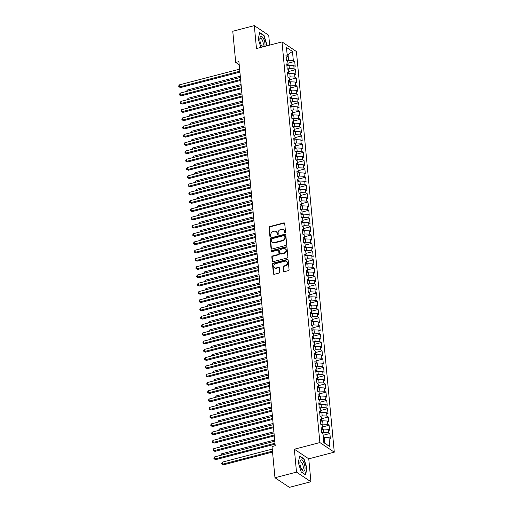 <?xml version="1.0" encoding="UTF-8"?>
<svg xmlns="http://www.w3.org/2000/svg" width="513" height="513" viewBox="0 0 513 513"><rect width="100%" height="100%" fill="white"/><g stroke="black" fill="none" stroke-linecap="round" stroke-linejoin="round"><path stroke-width="0.77" d="M285.029 232.825A0.616 0.519 -56.3 0 0 285.523 232.113L284.709 223.488A0.872 0.744 -56.3 0 0 283.849 222.879L269.755 226.554A0.872 0.744 -56.3 0 0 269.049 227.573L269.864 236.192A0.616 0.519 -56.3 0 0 270.96 235.909L270.851 234.794A2.802 2.379 -56.3 0 1 273.115 231.543L274.288 231.235A2.802 2.379 -56.3 0 1 276.09 231.504A2.802 2.379 -56.3 0 1 277.039 233.178L277.148 234.294A0.616 0.519 -56.3 0 0 278.245 234.011L278.136 232.896A2.802 2.379 -56.3 0 1 280.399 229.644L281.573 229.337A2.802 2.379 -56.3 0 1 283.368 229.606A2.802 2.379 -56.3 0 1 284.324 231.28L284.426 232.395A0.616 0.519 -56.3 0 0 285.029 232.825M283.548 271.063A0.872 0.744 -56.3 0 0 284.414 271.672L288.364 270.64A0.872 0.744 -56.3 0 0 289.069 269.626L288.165 260.046A0.872 0.744 -56.3 0 0 287.306 259.443L273.211 263.118A0.872 0.744 -56.3 0 0 272.506 264.131L273.41 273.705A0.872 0.744 -56.3 0 0 274.269 274.314L279.046 273.07A0.872 0.744 -56.3 0 0 279.752 272.057L279.367 267.953A0.872 0.744 -56.3 0 0 278.508 267.35L276.135 267.966A2.341 1.994 -56.3 0 1 274.635 267.741A2.341 1.994 -56.3 0 1 273.91 265.49A2.341 1.994 -56.3 0 1 275.725 263.624L285.004 261.207A2.341 1.994 -56.3 0 1 286.51 261.431A2.341 1.994 -56.3 0 1 287.229 263.676A2.341 1.994 -56.3 0 1 285.414 265.548L283.869 265.952A0.872 0.744 -56.3 0 0 283.163 266.965L283.548 271.063L283.939 271.326A0.872 0.744 -56.3 0 0 284.067 271.678M296.508 472.12L310.923 481.739L308.762 458.834L294.347 449.215L296.508 472.12L274.968 477.731L272.025 446.56L275.212 445.733L238.904 61.605L235.711 62.432L239.199 64.76M294.347 449.215L319.875 442.565L282.003 41.899L296.418 51.518L334.29 452.177L319.875 442.565M269.652 45.118L268.722 35.269L254.307 25.65L256.474 48.549L282.003 41.899M254.307 25.65L232.767 31.261L235.711 62.432M285.978 245.4A0.872 0.744 -56.3 0 0 286.684 244.387L285.779 234.807A0.872 0.744 -56.3 0 0 284.92 234.204L270.826 237.878A0.872 0.744 -56.3 0 0 270.12 238.891L271.024 248.465A0.872 0.744 -56.3 0 0 271.884 249.074L285.978 245.4M286.972 247.426L287.876 257.007A0.872 0.744 -56.3 0 1 287.171 258.02L273.076 261.694A0.872 0.744 -56.3 0 1 272.217 261.085L271.826 256.987A0.872 0.744 -56.3 0 1 272.538 255.974L278.251 254.486A0.872 0.744 -56.3 0 0 278.957 253.467L278.7 250.748A0.872 0.744 -56.3 0 0 277.841 250.139L271.89 251.691A0.616 0.519 -56.3 0 1 271.781 250.556L286.113 246.824A0.872 0.744 -56.3 0 1 286.972 247.426M287.96 63.214L294.712 61.457L293.327 60.534L292.468 51.435L286.466 47.433L287.325 56.526L285.946 55.609L286.414 60.566L287.793 61.489L288.107 64.798L286.722 63.875L287.197 68.832L288.575 69.755L288.89 73.064L287.504 72.141L287.973 77.104L289.358 78.027L289.672 81.33L288.287 80.413L288.755 85.37L290.14 86.293L290.454 89.602L289.069 88.678L289.537 93.642L290.922 94.559L291.237 97.868L289.851 96.944L290.32 101.907L291.705 102.831L292.019 106.14L290.634 105.216L291.102 110.173L292.487 111.097L292.795 114.405L291.416 113.482L291.884 118.445L293.269 119.362L293.577 122.671L292.198 121.748L292.666 126.711L294.045 127.634L294.359 130.943L292.974 130.02L293.449 134.977L294.828 135.9L295.142 139.209L293.757 138.286L294.231 143.249L295.61 144.166L295.924 147.475L294.539 146.551L295.007 151.515L296.392 152.438L296.706 155.747L295.321 154.823L295.789 159.78L297.174 160.704L297.489 164.013L296.104 163.089L296.572 168.052L297.957 168.976L298.271 172.278L296.886 171.355L297.354 176.318L298.739 177.241L299.047 180.55L297.668 179.627L298.136 184.584L299.521 185.507L299.829 188.816L298.451 187.893L298.919 192.856L300.297 193.779L300.612 197.082L299.233 196.158L299.701 201.122L301.08 202.045L301.394 205.354L300.009 204.43L300.483 209.387L301.862 210.311L302.176 213.62L300.791 212.696L301.259 217.659L302.644 218.583L302.959 221.885L301.573 220.962L302.042 225.925L303.427 226.849L303.741 230.157L302.356 229.234L302.824 234.191L304.209 235.114L304.523 238.423L303.138 237.5L303.606 242.463L304.991 243.386L305.299 246.689L303.92 245.765L304.389 250.729L305.774 251.652L306.081 254.961L304.703 254.038L305.171 258.994L306.55 259.918L306.864 263.227L305.485 262.303L305.953 267.267L307.332 268.19L307.646 271.492L306.261 270.569L306.736 275.532L308.114 276.456L308.428 279.765L307.043 278.841L307.511 283.798L308.897 284.721L309.211 288.03L307.826 287.107L308.294 292.07L309.679 292.994L309.993 296.296L308.608 295.379L309.076 300.336L310.461 301.259L310.775 304.568L309.39 303.645L309.858 308.602L311.244 309.525L311.558 312.834L310.173 311.91L310.641 316.874L312.026 317.797L312.334 321.1L310.955 320.183L311.423 325.139L312.808 326.063L313.116 329.372L311.737 328.448L312.205 333.412L313.584 334.329L313.898 337.637L312.513 336.714L312.988 341.677L314.366 342.601L314.681 345.909L313.296 344.986L313.764 349.943L315.149 350.866L315.463 354.175L314.078 353.252L314.546 358.215L315.931 359.132L316.245 362.441L314.86 361.518L315.328 366.481L316.713 367.404L317.028 370.713L315.642 369.79L316.111 374.746L317.496 375.67L317.81 378.979L316.425 378.055L316.893 383.019L318.278 383.936L318.586 387.244L317.207 386.321L317.675 391.284L319.06 392.208L319.368 395.517L317.989 394.593L318.458 399.55L319.836 400.473L320.15 403.782L318.772 402.859L319.24 407.822L320.619 408.746L320.933 412.048L319.548 411.125L320.022 416.088L321.401 417.011L321.715 420.32L320.33 419.397L320.798 424.354L322.183 425.277L322.497 428.586L321.112 427.662L321.58 432.626L322.966 433.549L323.825 442.642L329.827 446.643L324.761 443.129L324.216 437.339L323.344 437.57M294.712 61.457L295.18 66.414L293.795 65.491L294.109 68.8L289.358 68.595L287.543 69.063M288.742 71.48L295.488 69.723L294.109 68.8M295.488 69.723L295.963 74.686L294.577 73.763L294.892 77.065L290.14 76.86L288.319 77.335M289.524 79.752L296.27 77.989L294.892 77.065M296.27 77.989L296.738 82.952L295.36 82.029L295.674 85.338L290.922 85.126L289.101 85.6M290.3 88.018L297.053 86.261L295.674 85.338M297.053 86.261L297.521 91.218L296.142 90.294L296.45 93.603L291.705 93.398L289.883 93.873M291.083 96.284L297.835 94.527L296.45 93.603M297.835 94.527L298.303 99.49L296.924 98.567L297.232 101.869L292.487 101.664L290.666 102.138M291.865 104.556L298.617 102.792L297.232 101.869M298.617 102.792L299.085 107.756L297.7 106.832L298.015 110.141L293.263 109.929L291.448 110.404M292.647 112.822L299.4 111.064L298.015 110.141M299.4 111.064L299.868 116.021L298.483 115.098L298.797 118.407L294.045 118.202L292.23 118.676M293.43 121.087L300.182 119.33L298.797 118.407M300.182 119.33L300.65 124.293L299.265 123.37L299.579 126.673L294.828 126.467L293.013 126.942M294.212 129.359L300.964 127.596L299.579 126.673M300.964 127.596L301.432 132.559L300.047 131.636L300.361 134.945L295.61 134.733L293.795 135.208M294.994 137.625L301.74 135.868L300.361 134.945M301.74 135.868L302.215 140.825L300.83 139.902L301.144 143.21L296.392 143.005L294.571 143.48M295.777 145.891L302.523 144.134L301.144 143.21M302.523 144.134L302.991 149.097L301.612 148.174L301.926 151.482L297.174 151.271L295.353 151.745M296.552 154.163L303.305 152.399L301.926 151.482M303.305 152.399L303.773 157.363L302.394 156.439L302.702 159.748L297.957 159.537L296.136 160.011M297.335 162.429L304.087 160.672L302.702 159.748M304.087 160.672L304.555 165.628L303.177 164.705L303.484 168.014L298.739 167.809L296.918 168.283M298.117 170.694L304.869 168.937L303.484 168.014M304.869 168.937L305.338 173.901L303.952 172.977L304.267 176.286L299.515 176.074L297.7 176.549M298.899 178.966L305.652 177.203L304.267 176.286M305.652 177.203L306.12 182.166L304.735 181.243L305.049 184.552L300.297 184.34L298.483 184.815M299.682 187.232L306.434 185.475L305.049 184.552M306.434 185.475L306.902 190.432L305.517 189.509L305.831 192.817L301.08 192.612L299.265 193.087M300.464 195.504L307.216 193.741L305.831 192.817M307.216 193.741L307.685 198.704L306.299 197.781L306.614 201.09L301.862 200.878L300.047 201.352M301.246 203.77L307.992 202.007L306.614 201.09M307.992 202.007L308.467 206.97L307.082 206.046L307.396 209.355L302.644 209.144L300.83 209.618M302.029 212.036L308.775 210.279L307.396 209.355M308.775 210.279L309.243 215.236L307.864 214.319L308.178 217.621L303.427 217.416L301.606 217.89M302.811 220.308L309.557 218.544L308.178 217.621M309.557 218.544L310.025 223.508L308.646 222.584L308.954 225.893L304.209 225.682L302.388 226.156M303.587 228.574L310.339 226.817L308.954 225.893M310.339 226.817L310.807 231.773L309.429 230.85L309.737 234.159L304.991 233.954L303.17 234.422M304.369 236.839L311.122 235.082L309.737 234.159M311.122 235.082L311.59 240.039L310.205 239.122L310.519 242.425L305.774 242.219L303.952 242.694M305.152 245.111L311.904 243.348L310.519 242.425M311.904 243.348L312.372 248.311L310.987 247.388L311.301 250.697L306.55 250.485L304.735 250.96M305.934 253.377L312.686 251.62L311.301 250.697M312.686 251.62L313.154 256.577L311.769 255.654L312.084 258.962L307.332 258.757L305.517 259.225M306.716 261.643L313.469 259.886L312.084 258.962M313.469 259.886L313.937 264.849L312.552 263.926L312.866 267.228L308.114 267.023L306.299 267.497M307.499 269.915L314.251 268.152L312.866 267.228M314.251 268.152L314.719 273.115L313.334 272.191L313.648 275.5L308.897 275.289L307.082 275.763M308.281 278.181L315.027 276.424L313.648 275.5M315.027 276.424L315.501 281.38L314.116 280.457L314.431 283.766L309.679 283.561L307.858 284.029M309.063 286.446L315.809 284.689L314.431 283.766M315.809 284.689L316.277 289.653L314.899 288.729L315.206 292.032L310.461 291.826L308.64 292.301M309.839 294.719L316.592 292.955L315.206 292.032M316.592 292.955L317.06 297.918L315.681 296.995L315.989 300.304L311.244 300.092L309.422 300.567M310.621 302.984L317.374 301.227L315.989 300.304M317.374 301.227L317.842 306.184L316.457 305.261L316.771 308.57L312.026 308.364L310.205 308.832M311.404 311.25L318.156 309.493L316.771 308.57M318.156 309.493L318.624 314.456L317.239 313.533L317.553 316.835L312.802 316.63L310.987 317.105M312.186 319.522L318.939 317.759L317.553 316.835M318.939 317.759L319.407 322.722L318.022 321.798L318.336 325.107L313.584 324.896L311.769 325.37M312.968 327.788L319.721 326.031L318.336 325.107M319.721 326.031L320.189 330.988L318.804 330.064L319.118 333.373L314.366 333.168L312.552 333.642M313.751 336.053L320.503 334.296L319.118 333.373M320.503 334.296L320.971 339.26L319.586 338.336L319.9 341.639L315.149 341.434L313.334 341.908M314.533 344.326L321.279 342.562L319.9 341.639M321.279 342.562L321.754 347.525L320.368 346.602L320.683 349.911L315.931 349.699L314.11 350.174M315.315 352.591L322.061 350.834L320.683 349.911M322.061 350.834L322.53 355.791L321.151 354.868L321.465 358.177L316.713 357.971L314.892 358.446M316.091 360.857L322.844 359.1L321.465 358.177M322.844 359.1L323.312 364.063L321.933 363.14L322.241 366.442L317.496 366.237L315.675 366.712M316.874 369.129L323.626 367.366L322.241 366.442M323.626 367.366L324.094 372.329L322.715 371.406L323.023 374.714L318.278 374.503L316.457 374.977M317.656 377.395L324.408 375.638L323.023 374.714M324.408 375.638L324.876 380.595L323.491 379.671L323.806 382.98L319.054 382.775L317.239 383.249M318.438 385.661L325.191 383.904L323.806 382.98M325.191 383.904L325.659 388.867L324.274 387.943L324.588 391.252L319.836 391.041L318.022 391.515M319.221 393.933L325.973 392.169L324.588 391.252M325.973 392.169L326.441 397.133L325.056 396.209L325.37 399.518L320.619 399.306L318.804 399.781M320.003 402.198L326.755 400.441L325.37 399.518M326.755 400.441L327.223 405.398L325.838 404.475L326.153 407.784L321.401 407.579L319.586 408.053M320.785 410.464L327.531 408.707L326.153 407.784M327.531 408.707L328.006 413.67L326.621 412.747L326.935 416.056L322.183 415.844L320.362 416.319M321.568 418.736L328.314 416.973L326.935 416.056M328.314 416.973L328.782 421.936L327.403 421.013L327.717 424.322L322.966 424.11L321.144 424.584M322.344 427.002L329.096 425.245L327.717 424.322M329.096 425.245L329.564 430.202L328.185 429.278L328.493 432.587L323.748 432.382L321.927 432.857M323.126 435.274L329.878 433.511L328.493 432.587M329.878 433.511L330.346 438.474L328.968 437.551L329.827 446.643M322.497 428.586L321.324 429.926M328.968 437.551L324.216 437.339M321.715 420.32L320.548 421.66M323.748 432.382L323.434 429.073L321.67 429.535M328.185 429.278L323.434 429.073M320.933 412.048L319.766 413.388M322.966 424.11L322.651 420.807L320.888 421.263M327.403 421.013L322.651 420.807M320.15 403.782L318.983 405.123M322.183 415.844L321.869 412.535L320.106 412.997M326.621 412.747L321.869 412.535M319.368 395.517L318.201 396.857M321.401 407.579L321.087 404.27L319.323 404.731M325.838 404.475L321.087 404.27M318.586 387.244L317.419 388.585M320.619 399.306L320.304 396.004L318.541 396.459M325.056 396.209L320.304 396.004M317.81 378.979L316.636 380.319M319.836 391.041L319.528 387.732L317.759 388.194M324.274 387.943L319.528 387.732M317.028 370.713L315.854 372.047M319.054 382.775L318.746 379.466L316.983 379.928M323.491 379.671L318.746 379.466M316.245 362.441L315.072 363.781M318.278 374.503L317.964 371.2L316.2 371.656M322.715 371.406L317.964 371.2M315.463 354.175L314.296 355.515M317.496 366.237L317.181 362.928L315.418 363.39M321.933 363.14L317.181 362.928M314.681 345.909L313.514 347.243M316.713 357.971L316.399 354.663L314.636 355.124M321.151 354.868L316.399 354.663M313.898 337.637L312.731 338.978M315.931 349.699L315.617 346.397L313.853 346.852M320.368 346.602L315.617 346.397M313.116 329.372L311.949 330.712M315.149 341.434L314.835 338.125L313.071 338.586M319.586 338.336L314.835 338.125M312.334 321.1L311.167 322.44M314.366 333.168L314.052 329.859L312.289 330.321M318.804 330.064L314.052 329.859M311.558 312.834L310.384 314.174M313.584 324.896L313.276 321.593L311.506 322.049M318.022 321.798L313.276 321.593M310.775 304.568L309.602 305.908M312.802 316.63L312.494 313.321L310.731 313.783M317.239 313.533L312.494 313.321M309.993 296.296L308.82 297.636M312.026 308.364L311.712 305.055L309.948 305.517M316.457 305.261L311.712 305.055M309.211 288.03L308.044 289.37M311.244 300.092L310.929 296.79L309.166 297.245M315.681 296.995L310.929 296.79M308.428 279.765L307.261 281.105M310.461 291.826L310.147 288.518L308.384 288.979M314.899 288.729L310.147 288.518M307.646 271.492L306.479 272.833M309.679 283.561L309.365 280.252L307.601 280.714M314.116 280.457L309.365 280.252M306.864 263.227L305.697 264.567M308.897 275.289L308.582 271.98L306.819 272.441M313.334 272.191L308.582 271.98M306.081 254.961L304.914 256.301M308.114 267.023L307.8 263.714L306.037 264.176M312.552 263.926L307.8 263.714M305.299 246.689L304.132 248.029M307.332 258.757L307.024 255.448L305.254 255.91M311.769 255.654L307.024 255.448M304.523 238.423L303.35 239.763M306.55 250.485L306.242 247.176L304.478 247.638M310.987 247.388L306.242 247.176M303.741 230.157L302.567 231.498M305.774 242.219L305.459 238.911L303.696 239.372M310.205 239.122L305.459 238.911M302.959 221.885L301.791 223.226M304.991 233.954L304.677 230.645L302.914 231.1M309.429 230.85L304.677 230.645M302.176 213.62L301.009 214.96M304.209 225.682L303.895 222.373L302.131 222.834M308.646 222.584L303.895 222.373M301.394 205.354L300.227 206.694M303.427 217.416L303.112 214.107L301.349 214.569M307.864 214.319L303.112 214.107M300.612 197.082L299.445 198.422M302.644 209.144L302.33 205.841L300.567 206.297M307.082 206.046L302.33 205.841M299.829 188.816L298.662 190.156M301.862 200.878L301.548 197.569L299.784 198.031M306.299 197.781L301.548 197.569M299.047 180.55L297.88 181.891M301.08 192.612L300.772 189.303L299.002 189.765M305.517 189.509L300.772 189.303M298.271 172.278L297.098 173.618M300.297 184.34L299.99 181.038L298.22 181.493M304.735 181.243L299.99 181.038M297.489 164.013L296.315 165.353M299.515 176.074L299.207 172.766L297.444 173.227M303.952 172.977L299.207 172.766M296.706 155.747L295.533 157.087M298.739 167.809L298.425 164.5L296.661 164.962M303.177 164.705L298.425 164.5M295.924 147.475L294.757 148.815M297.957 159.537L297.643 156.234L295.879 156.689M302.394 156.439L297.643 156.234M295.142 139.209L293.975 140.549M297.174 151.271L296.86 147.962L295.097 148.424M301.612 148.174L296.86 147.962M294.359 130.943L293.192 132.277M296.392 143.005L296.078 139.696L294.315 140.158M300.83 139.902L296.078 139.696M293.577 122.671L292.41 124.011M295.61 134.733L295.296 131.431L293.532 131.886M300.047 131.636L295.296 131.431M292.795 114.405L291.628 115.746M294.828 126.467L294.513 123.158L292.75 123.62M299.265 123.37L294.513 123.158M292.019 106.14L290.845 107.473M294.045 118.202L293.737 114.893L291.968 115.354M298.483 115.098L293.737 114.893M291.237 97.868L290.063 99.208M293.263 109.929L292.955 106.627L291.192 107.082M297.7 106.832L292.955 106.627M290.454 89.602L289.281 90.942M292.487 101.664L292.173 98.355L290.409 98.817M296.924 98.567L292.173 98.355M289.672 81.33L288.505 82.67M291.705 93.398L291.39 90.089L289.627 90.551M296.142 90.294L291.39 90.089M288.89 73.064L287.722 74.404M290.922 85.126L290.608 81.823L288.845 82.279M295.36 82.029L290.608 81.823M288.107 64.798L286.94 66.139M290.14 76.86L289.826 73.551L288.062 74.013M294.577 73.763L289.826 73.551M287.325 56.526L286.158 57.866M289.358 68.595L289.043 65.286L287.28 65.747M293.795 65.491L289.043 65.286M274.968 477.731L289.383 487.35L310.923 481.739M308.762 458.834L334.29 452.177M323.812 442.495L324.761 443.129M287.158 54.763L288.03 54.538L287.081 53.903M293.327 60.534L288.575 60.322L286.761 60.797M288.575 60.322L288.03 54.538L292.468 51.435M266.715 45.881L266.94 44.849L264.015 35.423L259.674 32.524L258.257 39.052L260.854 47.408M304.049 458.904L299.707 456.006L298.29 462.54L301.214 471.966L305.556 474.858L306.973 468.331L304.049 458.904L303.638 459.013M284.869 232.838A0.616 0.519 -56.3 0 1 284.818 232.658L284.715 231.543A2.802 2.379 -56.3 0 0 283.76 229.862L283.368 229.606M276.09 231.504L276.475 231.761A2.802 2.379 -56.3 0 1 277.43 233.441L277.533 234.556A0.616 0.519 -56.3 0 0 277.584 234.736M284.58 223.129A0.872 0.744 -56.3 0 0 284.24 223.142L270.146 226.817A0.872 0.744 -56.3 0 0 269.44 227.83L270.255 236.455A0.616 0.519 -56.3 0 0 270.3 236.634M285.651 234.454A0.872 0.744 -56.3 0 0 285.311 234.46L271.217 238.135A0.872 0.744 -56.3 0 0 270.505 239.154L271.415 248.728A0.872 0.744 -56.3 0 0 271.537 249.087M284.766 235.986A0.616 0.519 -56.3 0 0 284.164 235.563L271.794 238.789A0.616 0.519 -56.3 0 0 271.3 239.5L271.409 240.674A2.802 2.379 -56.3 0 0 272.365 242.348A2.802 2.379 -56.3 0 0 274.16 242.617L282.618 240.417A2.802 2.379 -56.3 0 0 284.882 237.166L284.766 235.986L285.157 236.249A0.616 0.519 -56.3 0 0 284.952 235.884L284.561 235.621M272.365 242.348L272.749 242.611A2.802 2.379 -56.3 0 0 274.551 242.88L274.16 242.617M285.157 236.249L285.266 237.423A2.802 2.379 -56.3 0 1 283.009 240.674L274.551 242.88M278.405 250.222L278.796 250.485A0.872 0.744 -56.3 0 1 279.091 251.011L279.348 253.73A0.872 0.744 -56.3 0 1 278.642 254.743L272.922 256.231A0.872 0.744 -56.3 0 0 272.217 257.25L272.608 261.348A0.872 0.744 -56.3 0 0 272.736 261.707M286.844 247.074A0.872 0.744 -56.3 0 0 286.504 247.08L272.172 250.819A0.616 0.519 -56.3 0 0 271.73 251.71M284.183 252.935A2.341 1.994 -56.3 0 0 285.998 251.069A2.341 1.994 -56.3 0 0 285.279 248.818A2.341 1.994 -56.3 0 0 283.772 248.593L280.502 249.446A0.872 0.744 -56.3 0 0 279.797 250.466L280.053 253.185A0.872 0.744 -56.3 0 0 280.912 253.788L284.183 252.935L284.574 253.198A2.341 1.994 -56.3 0 0 286.389 251.325A2.341 1.994 -56.3 0 0 285.67 249.081L285.279 248.818M280.354 253.704L280.739 253.967A0.872 0.744 -56.3 0 0 281.304 254.05L280.912 253.788M284.574 253.198L281.304 254.05M286.51 261.431L286.902 261.688A2.341 1.994 -56.3 0 1 287.62 263.939A2.341 1.994 -56.3 0 1 285.805 265.805L284.26 266.209A0.872 0.744 -56.3 0 0 283.554 267.228L283.939 271.326M274.635 267.741L275.019 268.004A2.341 1.994 -56.3 0 0 276.526 268.222L276.135 267.966M279.239 267.6A0.872 0.744 -56.3 0 0 278.892 267.606L276.526 268.222M288.037 259.693A0.872 0.744 -56.3 0 0 287.697 259.7L273.602 263.374A0.872 0.744 -56.3 0 0 272.897 264.387L273.801 273.968A0.872 0.744 -56.3 0 0 273.929 274.32M266.619 44.932L266.94 44.849M263.605 35.525L264.015 35.423M306.646 468.414L306.973 468.331M288.017 65.555L287.96 64.965M240.283 76.219L187.187 90.057L187.303 91.269M186.533 91.468L187.187 90.057M239.815 71.23L179.595 86.921L179.396 84.857L239.616 69.165M239.898 72.109L180.563 87.576L178.787 86.768L178.71 85.94L179.396 84.857M180.563 87.576L178.787 86.768M288.8 73.821L288.742 73.231M241.065 84.485L187.97 98.323L188.085 99.535M187.316 99.74L187.97 98.323M289.582 82.086L289.524 81.496M241.847 92.757L188.752 106.595L188.867 107.807M188.098 108.006L188.752 106.595M240.597 79.496L180.371 95.194L180.178 93.122L240.398 77.431M240.68 80.381L181.346 95.841L179.569 95.04L179.492 94.212L180.178 93.122M181.346 95.841L179.569 95.04M241.379 87.768L181.153 103.459L180.961 101.394L241.181 85.697M241.463 88.646L182.128 104.107L180.352 103.305L180.275 102.478L180.961 101.394M182.128 104.107L180.352 103.305M264.83 46.375A5.79 2.199 75.4 0 0 263.939 39.546A5.79 2.199 75.4 0 0 260.732 36.494A5.79 2.199 75.4 0 0 259.899 38.449A5.79 2.199 75.4 0 0 261.951 46.33A5.79 2.199 75.4 0 0 262.489 46.984M261.527 45.651A3.969 1.507 75.4 0 0 262.496 46.08A3.969 1.507 75.4 0 0 262.662 46.003A3.969 1.507 75.4 0 0 262.893 41.63A3.969 1.507 75.4 0 0 260.495 38.398A3.969 1.507 75.4 0 0 260.328 38.475A3.969 1.507 75.4 0 0 259.86 39.245M258.263 39.065L259.604 32.858L263.81 35.666L266.645 44.798L266.394 45.965M304.177 470.972A5.79 2.199 75.4 0 0 304.408 464.252A5.79 2.199 75.4 0 0 300.765 459.975A5.79 2.199 75.4 0 0 299.932 461.931A5.79 2.199 75.4 0 0 301.984 469.812A5.79 2.199 75.4 0 0 304.177 470.972M301.561 469.132A3.969 1.507 75.4 0 0 302.529 469.562A3.969 1.507 75.4 0 0 302.696 469.485A3.969 1.507 75.4 0 0 302.92 465.111A3.969 1.507 75.4 0 0 300.528 461.886A3.969 1.507 75.4 0 0 300.361 461.956A3.969 1.507 75.4 0 0 299.887 462.732M298.29 462.546L299.637 456.339L303.843 459.148L306.678 468.286L305.306 474.608L301.182 471.857M290.364 90.359L290.307 89.769M242.63 101.023L189.534 114.861L189.65 116.073M188.88 116.271L189.534 114.861M291.147 98.624L291.089 98.034M243.412 109.288L190.317 123.126L190.432 124.338M189.656 124.544L190.317 123.126M242.155 96.034L181.935 111.725L181.743 109.66L241.963 93.969M242.239 96.912L182.91 112.379L181.134 111.571L181.057 110.744L181.743 109.66M182.91 112.379L181.134 111.571M242.938 104.299L182.718 119.997L182.525 117.926L242.745 102.234M243.021 105.184L183.692 120.645L181.916 119.843L181.839 119.016L182.525 117.926M183.692 120.645L181.916 119.843M291.929 106.89L291.871 106.3M244.194 117.56L191.099 131.399L191.208 132.611M190.438 132.809L191.099 131.399M243.72 112.571L183.5 128.263L183.301 126.198L243.528 110.5M243.803 113.45L184.475 128.917L182.699 128.109L182.615 127.282L183.301 126.198M184.475 128.917L182.699 128.109M292.705 115.162L292.654 114.572M244.977 125.826L191.875 139.664L191.99 140.876M191.221 141.075L191.875 139.664M244.502 120.837L184.282 136.535L184.084 134.464L244.31 118.772M244.586 121.716L185.257 137.183L183.474 136.375L183.398 135.547L184.084 134.464M185.257 137.183L183.474 136.375M293.487 123.428L293.436 122.838M245.753 134.092L192.657 147.93L192.773 149.142M192.003 149.347L192.657 147.93M245.285 129.103L185.065 144.801L184.866 142.736L245.086 127.038M245.368 129.988L186.039 145.448L184.257 144.647L184.18 143.82L184.866 142.736M186.039 145.448L184.257 144.647M294.27 131.694L294.212 131.11M246.535 142.364L193.439 156.202L193.555 157.414M192.785 157.613L193.439 156.202M246.067 137.375L185.847 153.066L185.648 151.002L245.868 135.304M246.15 138.254L186.815 153.72L185.039 152.912L184.962 152.085L185.648 151.002M186.815 153.72L185.039 152.912M295.052 139.966L294.994 139.376M247.317 150.63L194.222 164.468L194.337 165.68M193.568 165.879L194.222 164.468M246.849 145.641L186.623 161.338L186.431 159.267L246.65 143.576M246.933 146.526L187.598 161.986L185.821 161.178L185.744 160.351L186.431 159.267M187.598 161.986L185.821 161.178M295.834 148.231L295.777 147.641M248.1 158.895L195.004 172.734L195.12 173.945M194.35 174.151L195.004 172.734M247.632 153.906L187.405 169.604L187.213 167.539L247.433 151.842M247.715 154.791L188.38 170.252L186.604 169.45L186.527 168.623L187.213 167.539M188.38 170.252L186.604 169.45M296.617 156.497L296.559 155.914M248.882 167.167L195.786 181.006L195.902 182.218M195.132 182.416L195.786 181.006M248.407 162.179L188.188 177.87L187.995 175.805L248.215 160.107M248.491 163.057L189.162 178.524L187.386 177.716L187.309 176.889L187.995 175.805M189.162 178.524L187.386 177.716M297.399 164.769L297.341 164.179M249.664 175.433L196.569 189.271L196.684 190.483M195.908 190.682L196.569 189.271M249.19 170.444L188.97 186.142L188.778 184.071L248.997 168.379M249.273 171.329L189.945 186.79L188.168 185.982L188.091 185.161L188.778 184.071M189.945 186.79L188.168 185.982M298.181 173.035L298.124 172.445M250.447 183.699L197.351 197.537L197.46 198.749M196.691 198.954L197.351 197.537M249.972 178.71L189.752 194.408L189.554 192.343L249.78 176.645M250.055 179.595L190.727 195.055L188.951 194.254L188.867 193.427L189.554 192.343M190.727 195.055L188.951 194.254M298.957 181.301L298.906 180.717M251.229 191.971L198.127 205.809L198.242 207.021M197.473 207.22L198.127 205.809M250.754 186.982L190.535 202.673L190.336 200.609L250.562 184.911M250.838 187.861L191.509 203.328L189.733 202.52L189.65 201.692L190.336 200.609M191.509 203.328L189.733 202.52M299.739 189.573L299.688 188.983M252.005 200.237L198.909 214.075L199.025 215.287M198.255 215.486L198.909 214.075M251.537 195.248L191.317 210.946L191.118 208.874L251.338 193.183M251.62 196.133L192.292 211.593L190.509 210.785L190.432 209.964L191.118 208.874M192.292 211.593L190.509 210.785M300.522 197.838L300.471 197.249M252.787 208.502L199.692 222.341L199.807 223.553M199.038 223.758L199.692 222.341M252.319 203.514L192.099 219.211L191.9 217.146L252.12 201.449M252.402 204.398L193.068 219.859L191.291 219.057L191.214 218.23L191.9 217.146M193.068 219.859L191.291 219.057M301.304 206.104L301.246 205.521M253.569 216.775L200.474 230.613L200.589 231.825M199.82 232.023L200.474 230.613M253.101 211.786L192.875 227.477L192.683 225.412L252.903 209.714M253.185 212.664L193.85 228.131L192.074 227.323L191.997 226.496L192.683 225.412M193.85 228.131L192.074 227.323M302.086 214.376L302.029 213.786M254.352 225.04L201.256 238.878L201.372 240.09M200.602 240.289L201.256 238.878M253.884 220.051L193.657 235.749L193.465 233.678L253.685 217.987M253.967 220.936L194.632 236.397L192.856 235.595L192.779 234.768L193.465 233.678M194.632 236.397L192.856 235.595M302.869 222.642L302.811 222.052M255.134 233.306L202.039 247.144L202.154 248.356M201.385 248.561L202.039 247.144M254.66 228.317L194.44 244.015L194.247 241.95L254.467 226.252M254.743 229.202L195.415 244.663L193.638 243.861L193.561 243.034L194.247 241.95M195.415 244.663L193.638 243.861M303.651 230.914L303.593 230.324M255.916 241.578L202.821 255.416L202.936 256.628M202.167 256.827L202.821 255.416M255.442 236.589L195.222 252.281L195.03 250.216L255.25 234.518M255.525 237.468L196.197 252.935L194.421 252.127L194.344 251.299L195.03 250.216M196.197 252.935L194.421 252.127M304.433 239.18L304.376 238.59M256.699 249.844L203.603 263.682L203.712 264.894M202.943 265.093L203.603 263.682M256.224 244.855L196.004 260.553L195.812 258.481L256.032 242.79M256.308 245.74L196.979 261.2L195.203 260.399L195.12 259.572L195.812 258.481M196.979 261.2L195.203 260.399M305.209 247.446L305.158 246.856M257.481 258.11L204.379 271.948L204.495 273.16M203.725 273.365L204.379 271.948M257.007 253.121L196.787 268.818L196.588 266.754L256.814 251.056M257.09 254.006L197.761 269.466L195.985 268.665L195.902 267.837L196.588 266.754M197.761 269.466L195.985 268.665M305.992 255.718L305.94 255.128M258.263 266.382L205.162 280.22L205.277 281.432M204.507 281.631L205.162 280.22M257.789 261.393L197.569 277.084L197.37 275.019L257.597 259.321M257.872 262.271L198.544 277.738L196.761 276.93L196.684 276.103L197.37 275.019M198.544 277.738L196.761 276.93M306.774 263.983L306.723 263.393M259.039 274.647L205.944 288.486L206.059 289.698M205.29 289.896L205.944 288.486M258.571 269.658L198.351 285.356L198.153 283.285L258.372 267.594M258.655 270.543L199.326 286.004L197.543 285.202L197.467 284.375L198.153 283.285M199.326 286.004L197.543 285.202M307.556 272.249L307.499 271.659M259.822 282.913L206.726 296.751L206.842 297.97M206.072 298.168L206.726 296.751M259.354 277.924L199.134 293.622L198.935 291.557L259.155 275.859M259.437 278.809L200.102 294.27L198.326 293.468L198.249 292.641L198.935 291.557M200.102 294.27L198.326 293.468M308.339 280.521L308.281 279.931M260.604 291.185L207.508 305.023L207.624 306.235M206.854 306.434L207.508 305.023M260.136 286.196L199.91 301.888L199.717 299.823L259.937 284.131M260.219 287.075L200.884 302.542L199.108 301.734L199.031 300.907L199.717 299.823M200.884 302.542L199.108 301.734M309.121 288.787L309.063 288.197M261.386 299.451L208.291 313.289L208.406 314.501M207.637 314.7L208.291 313.289M260.912 294.462L200.692 310.16L200.5 308.089L260.719 292.397M260.995 295.347L201.667 310.807L199.89 310.006L199.814 309.179L200.5 308.089M201.667 310.807L199.89 310.006M309.903 297.053L309.846 296.463M262.169 307.723L209.073 321.561L209.189 322.773M208.419 322.972L209.073 321.561M261.694 302.734L201.474 318.426L201.282 316.361L261.502 300.663M261.777 303.613L202.449 319.073L200.673 318.272L200.596 317.444L201.282 316.361M202.449 319.073L200.673 318.272M310.686 305.325L310.628 304.735M262.951 315.989L209.855 329.827L209.964 331.039M209.195 331.238L209.855 329.827M262.476 311L202.257 326.691L202.064 324.626L262.284 308.935M262.56 311.878L203.231 327.345L201.455 326.537L201.378 325.71L202.064 324.626M203.231 327.345L201.455 326.537M311.468 313.59L311.41 313.001M263.733 324.254L210.638 338.093L210.747 339.305M209.977 339.51L210.638 338.093M263.259 319.266L203.039 334.963L202.84 332.892L263.066 317.201M263.342 320.15L204.014 335.611L202.237 334.809L202.154 333.982L202.84 332.892M204.014 335.611L202.237 334.809M312.244 321.856L312.193 321.266M264.516 332.527L211.414 346.365L211.529 347.577M210.76 347.776L211.414 346.365M264.041 327.538L203.821 343.229L203.623 341.164L263.849 325.466M264.124 328.416L204.796 343.877L203.013 343.075L202.936 342.248L203.623 341.164M204.796 343.877L203.013 343.075M313.026 330.128L312.975 329.538M265.292 340.792L212.196 354.63L212.311 355.842M211.542 356.041L212.196 354.63M264.823 335.803L204.604 351.495L204.405 349.43L264.625 333.739M264.907 336.682L205.578 352.149L203.796 351.341L203.719 350.514L204.405 349.43M205.578 352.149L203.796 351.341M313.809 338.394L313.751 337.804M266.074 349.058L212.978 362.896L213.094 364.108M212.324 364.313L212.978 362.896M265.606 344.069L205.386 359.767L205.187 357.696L265.407 342.004M265.689 344.954L206.354 360.415L204.578 359.613L204.501 358.786L205.187 357.696M206.354 360.415L204.578 359.613M314.591 346.66L314.533 346.07M266.856 357.33L213.761 371.168L213.876 372.38M213.107 372.579L213.761 371.168M266.388 352.341L206.162 368.033L205.969 365.968L266.189 350.27M266.471 353.22L207.137 368.687L205.36 367.879L205.283 367.051L205.969 365.968M207.137 368.687L205.36 367.879M315.373 354.932L315.315 354.342M267.639 365.596L214.543 379.434L214.658 380.646M213.889 380.845L214.543 379.434M267.17 360.607L206.944 376.305L206.752 374.233L266.972 358.542M267.254 361.485L207.919 376.952L206.143 376.144L206.066 375.317L206.752 374.233M207.919 376.952L206.143 376.144M316.155 363.198L316.098 362.608M268.421 373.862L215.325 387.7L215.441 388.912M214.671 389.117L215.325 387.7M267.946 368.873L207.727 384.57L207.534 382.506L267.754 366.808M268.03 369.758L208.701 385.218L206.925 384.417L206.848 383.589L207.534 382.506M208.701 385.218L206.925 384.417M316.938 371.463L316.88 370.88M269.203 382.134L216.108 395.972L216.223 397.184M215.447 397.383L216.108 395.972M268.729 377.145L208.509 392.836L208.316 390.771L268.536 375.074M268.812 378.023L209.484 393.49L207.707 392.682L207.63 391.855L208.316 390.771M209.484 393.49L207.707 392.682M317.72 379.735L317.662 379.145M269.985 390.399L216.89 404.238L216.999 405.45M216.23 405.648L216.89 404.238M269.511 385.41L209.291 401.108L209.092 399.037L269.319 383.346M269.594 386.295L210.266 401.756L208.49 400.948L208.406 400.121L209.092 399.037M210.266 401.756L208.49 400.948M318.496 388.001L318.445 387.411M270.768 398.665L217.666 412.503L217.781 413.715M217.012 413.92L217.666 412.503M270.293 393.676L210.074 409.374L209.875 407.309L270.101 391.611M270.377 394.561L211.048 410.022L209.266 409.22L209.189 408.393L209.875 407.309M211.048 410.022L209.266 409.22M319.278 396.267L319.227 395.683M271.544 406.937L218.448 420.775L218.564 421.987M217.794 422.186L218.448 420.775M271.076 401.948L210.856 417.64L210.657 415.575L270.877 399.877M271.159 402.827L211.831 418.294L210.048 417.486L209.971 416.659L210.657 415.575M211.831 418.294L210.048 417.486M320.061 404.539L320.003 403.949M272.326 415.203L219.231 429.041L219.346 430.253M218.576 430.452L219.231 429.041M271.858 410.214L211.638 425.912L211.439 423.841L271.659 408.149M271.941 411.099L212.606 426.56L210.83 425.752L210.753 424.931L211.439 423.841M212.606 426.56L210.83 425.752M320.843 412.805L320.785 412.215M273.108 423.469L220.013 437.307L220.128 438.519M219.359 438.724L220.013 437.307M272.64 418.48L212.414 434.178L212.222 432.113L272.441 416.415M272.724 419.365L213.389 434.825L211.612 434.024L211.536 433.196L212.222 432.113M213.389 434.825L211.612 434.024M321.625 421.07L321.568 420.487M273.891 431.741L220.795 445.579L220.911 446.791M220.141 446.99L220.795 445.579M273.423 426.752L213.196 442.443L213.004 440.378L273.224 424.681M273.506 427.63L214.171 443.097L212.395 442.289L212.318 441.462L213.004 440.378M214.171 443.097L212.395 442.289M322.408 429.343L322.35 428.753M274.673 440.007L221.578 453.845L221.693 455.057M220.923 455.255L221.578 453.845M274.199 435.018L213.979 450.715L213.786 448.644L274.006 432.953M274.282 435.903L214.953 451.363L213.177 450.555L213.1 449.734L213.786 448.644M214.953 451.363L213.177 450.555M272.262 449.106L222.36 462.11L222.552 464.182L223.527 464.829L272.544 452.056M223.527 464.829L221.751 464.028L222.552 464.182L272.461 451.171M221.751 464.028L221.674 463.201L222.36 462.11M274.981 443.283L214.761 458.981L214.569 456.916L274.788 441.218M275.064 444.168L215.736 459.629L213.959 458.827L213.883 458L214.569 456.916M215.736 459.629L213.959 458.827M284.715 231.543L284.324 231.28M277.533 234.556L277.148 234.294M277.43 233.441L277.039 233.178M270.255 236.455L269.864 236.192M269.44 227.83L269.049 227.573M270.146 226.817L269.755 226.554M284.24 223.142L283.849 222.879M284.818 232.658L284.426 232.395M271.415 248.728L271.024 248.465M270.505 239.154L270.12 238.891M271.217 238.135L270.826 237.878M285.311 234.46L284.92 234.204M283.009 240.674L282.618 240.417M285.266 237.423L284.882 237.166M272.608 261.348L272.217 261.085M272.217 257.25L271.826 256.987M272.922 256.231L272.538 255.974M278.642 254.743L278.251 254.486M279.348 253.73L278.957 253.467M279.091 251.011L278.7 250.748M272.172 250.819L271.781 250.556M286.504 247.08L286.113 246.824M283.554 267.228L283.163 266.965M284.26 266.209L283.869 265.952M285.805 265.805L285.414 265.548M278.892 267.606L278.508 267.35M273.801 273.968L273.41 273.705M272.897 264.387L272.506 264.131M273.602 263.374L273.211 263.118M287.697 259.7L287.306 259.443"/></g></svg>
